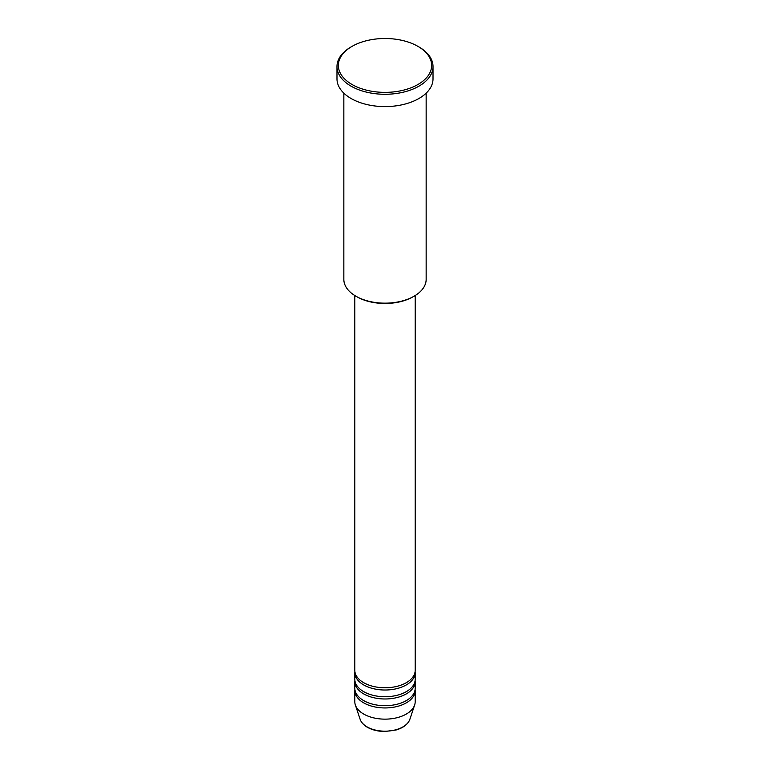 <?xml version="1.0" encoding="UTF-8"?>
<svg xmlns="http://www.w3.org/2000/svg" width="770" height="770" viewBox="0 0 770 770"><rect width="100%" height="100%" fill="white"/><g stroke="black" fill="none" stroke-linecap="round" stroke-linejoin="round"><path stroke-width="1.16" d="M354.816 295.545L354.816 670.352A30.184 17.431 0 0 0 363.661 682.672A30.184 17.431 0 0 0 396.55 686.455A30.184 17.431 0 0 0 415.184 670.352L415.184 295.545M354.883 671.469A30.184 17.431 0 0 0 354.816 672.595A30.184 17.431 0 0 0 363.661 684.915A30.184 17.431 0 0 0 396.55 688.688A30.184 17.431 0 0 0 415.184 672.595A30.184 17.431 0 0 0 415.117 671.469M354.816 672.595L354.816 679.313A30.184 17.431 0 0 0 363.661 691.633A30.184 17.431 0 0 0 396.55 695.416A30.184 17.431 0 0 0 415.184 679.313L415.184 672.595M354.883 680.43A30.184 17.431 0 0 0 354.816 681.556A30.184 17.431 0 0 0 363.661 693.876A30.184 17.431 0 0 0 396.55 697.659A30.184 17.431 0 0 0 415.184 681.556A30.184 17.431 0 0 0 415.117 680.43M354.816 681.556L354.816 688.274A30.184 17.431 0 0 0 363.661 700.594A30.184 17.431 0 0 0 396.55 704.377A30.184 17.431 0 0 0 415.184 688.274L415.184 681.556M354.883 689.4A30.184 17.431 0 0 0 354.816 690.517A30.184 17.431 0 0 0 363.661 702.837A30.184 17.431 0 0 0 396.55 706.619A30.184 17.431 0 0 0 415.184 690.517A30.184 17.431 0 0 0 415.117 689.4M414.106 296.2L413.134 296.758A39.79 22.975 180 0 1 356.866 296.758L355.894 296.2A41.157 23.764 0 0 0 414.106 296.2A41.157 23.764 0 0 0 426.156 279.394L426.156 93.151M352.015 84.479A46.643 26.931 0 0 0 417.985 84.479A46.643 26.931 0 0 0 417.985 46.393L418.957 46.951A48.019 27.72 180 0 1 433.019 66.547A48.019 27.72 180 0 1 403.374 92.169A48.019 27.72 180 0 1 351.043 86.153A48.019 27.72 180 0 1 336.981 66.547A48.019 27.72 180 0 1 351.043 46.951L352.015 46.393A46.643 26.931 0 0 0 352.015 84.479M336.981 66.547L336.981 78.877A48.019 27.72 0 0 0 351.043 98.473A48.019 27.72 0 0 0 403.374 104.489A48.019 27.72 0 0 0 433.019 78.877L433.019 66.547M354.816 690.517L354.816 701.72A30.184 17.431 0 0 0 355.365 705.022A30.184 17.431 0 0 0 363.661 714.04A30.184 17.431 0 0 0 393.845 718.381A30.184 17.431 0 0 0 414.635 705.022A30.184 17.431 0 0 0 415.184 701.72L415.184 690.517M418.957 46.951L417.985 46.393A46.643 26.931 0 0 0 352.015 46.393M343.844 93.151L343.844 279.394A41.157 23.764 0 0 0 355.894 296.2L356.866 296.758M367.107 726.899A25.314 14.611 0 0 0 392.421 730.538A25.314 14.611 0 0 0 409.852 719.344C407.975 724.233 403.432 727.765 396.242 729.95L384.952 731.5C378.166 731.442 372.295 730.027 367.357 727.265C363.661 725.119 361.255 722.481 360.148 719.344A25.314 14.611 0 0 0 367.107 726.899M409.852 719.344L414.635 705.022M360.148 719.344L355.365 705.022"/></g></svg>
